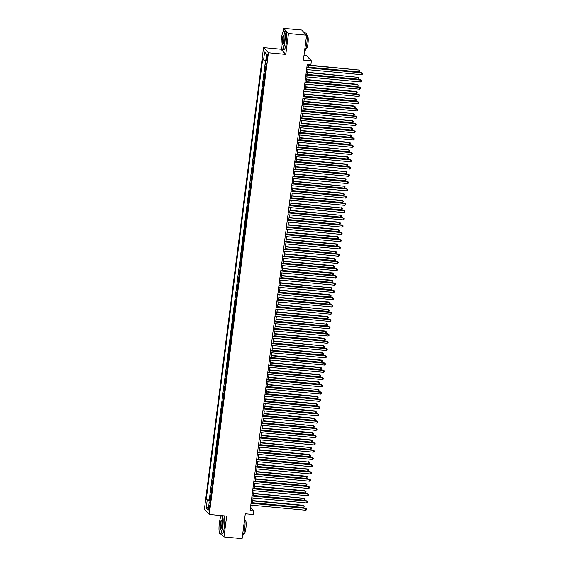 <?xml version="1.0" encoding="UTF-8"?>
<svg xmlns="http://www.w3.org/2000/svg" width="567" height="567" viewBox="0 0 567 567"><rect width="100%" height="100%" fill="white"/><g stroke="black" fill="none" stroke-linecap="round" stroke-linejoin="round"><path stroke-width="0.85" d="M209.684 508.301A2.374 0.468 -84.7 0 0 209.485 505.495A2.374 0.468 -84.7 0 0 208.84 507.408A2.374 0.468 -84.7 0 0 209.046 510.222A2.374 0.468 -84.7 0 0 209.684 508.301M221.187 515.573L221.095 516.289M219.145 531.492L219.202 531.896M263.535 47.593L204.389 509.294L209.273 514.46L268.418 52.759L263.535 47.593L280.927 49.223L285.803 54.389L288.483 33.517L283.599 28.35L283.167 31.731M281.218 46.926L280.927 49.223M283.599 28.35L301.715 30.044L306.598 35.211L303.409 60.074L311.382 60.818L306.499 55.651L304.004 55.417M221.307 534.121L223.986 536.956L242.102 538.65L245.291 513.787L253.258 514.531L253.725 510.902L251.741 508.805L252.202 505.247M288.483 33.517L306.598 35.211M265.81 62.37L265.583 64.135L266.362 64.213M265.916 67.7A2.97 0.496 -172.7 0 1 265.689 67.551L265.207 67.041L264.654 71.399L265.434 71.47M264.987 74.957A2.97 0.496 7.3 0 1 264.761 74.809L264.279 74.298L263.719 78.657L264.505 78.728M264.059 82.222A2.97 0.496 7.3 0 1 263.832 82.066L263.35 81.556L262.79 85.915L263.577 85.986M263.131 89.48A2.97 0.496 7.3 0 1 262.904 89.331L262.422 88.821L261.862 93.172L262.649 93.25M262.202 96.737A2.97 0.496 7.3 0 1 261.968 96.588L261.486 96.078L260.933 100.437L261.713 100.508M261.267 103.995A2.97 0.496 7.3 0 1 261.04 103.846L260.558 103.336L260.005 107.695L260.785 107.765M260.338 111.26A2.97 0.496 7.3 0 1 260.111 111.104L259.629 110.6L259.069 114.952L259.856 115.023M259.41 118.517A2.97 0.496 7.3 0 1 259.183 118.368L258.701 117.858L258.141 122.21L258.928 122.288M258.481 125.775A2.97 0.496 7.3 0 1 258.254 125.626L257.772 125.116L257.212 129.474L257.999 129.545M257.553 133.032A2.97 0.496 7.3 0 1 257.319 132.884L256.837 132.373L256.284 136.732L257.064 136.803M256.617 140.297A2.97 0.496 7.3 0 1 256.39 140.141L255.908 139.638L255.356 143.99L256.135 144.061M255.689 147.555A2.97 0.496 7.3 0 1 255.462 147.406L254.98 146.896L254.42 151.247L255.207 151.325M254.76 154.812A2.97 0.496 7.3 0 1 254.533 154.663L254.051 154.153L253.492 158.512L254.278 158.583M253.832 162.07A2.97 0.496 7.3 0 1 253.605 161.921L253.123 161.411L252.563 165.77L253.35 165.84M252.896 169.335A2.97 0.496 7.3 0 1 252.669 169.179L252.187 168.675L251.635 173.027L252.414 173.098M251.968 176.592A2.97 0.496 7.3 0 1 251.741 176.443L251.259 175.933L250.699 180.285L251.486 180.363M251.039 183.85A2.97 0.496 7.3 0 1 250.812 183.701L250.331 183.191L249.771 187.549L250.557 187.62M250.111 191.107A2.97 0.496 7.3 0 1 249.884 190.959L249.402 190.448L248.842 194.807L249.629 194.878M249.182 198.372A2.97 0.496 7.3 0 1 248.956 198.216L248.474 197.713L247.914 202.065L248.7 202.135M248.247 205.63A2.97 0.496 7.3 0 1 248.02 205.481L247.538 204.97L246.985 209.322L247.765 209.4M247.318 212.887A2.97 0.496 7.3 0 1 247.092 212.738L246.61 212.228L246.05 216.587L246.836 216.658M246.39 220.145A2.97 0.496 7.3 0 1 246.163 219.996L245.681 219.486L245.121 223.845L245.908 223.915M245.461 227.41A2.97 0.496 7.3 0 1 245.235 227.254L244.753 226.75L244.193 231.102L244.979 231.173M244.533 234.667A2.97 0.496 7.3 0 1 244.299 234.518L243.817 234.008L243.264 238.36L244.044 238.438M243.597 241.925A2.97 0.496 7.3 0 1 243.371 241.776L242.889 241.266L242.336 245.624L243.115 245.695M242.669 249.182A2.97 0.496 7.3 0 1 242.442 249.033L241.96 248.523L241.4 252.882L242.187 252.953M241.74 256.447A2.97 0.496 7.3 0 1 241.514 256.298L241.032 255.788L240.472 260.14L241.258 260.21M240.812 263.705A2.97 0.496 7.3 0 1 240.585 263.556L240.103 263.045L239.543 267.397L240.33 267.475M239.884 270.962A2.97 0.496 7.3 0 1 239.65 270.813L239.168 270.303L238.615 274.662L239.394 274.733M238.948 278.22A2.97 0.496 7.3 0 1 238.721 278.071L238.239 277.561L237.686 281.919L238.466 281.99M238.02 285.485A2.97 0.496 7.3 0 1 237.793 285.336L237.311 284.825L236.751 289.177L237.538 289.255M237.091 292.742A2.97 0.496 7.3 0 1 236.864 292.593L236.382 292.083L235.822 296.435L236.609 296.513M236.163 300A2.97 0.496 7.3 0 1 235.936 299.851L235.454 299.341L234.894 303.699L235.681 303.77M235.227 307.257A2.97 0.496 7.3 0 1 235 307.108L234.518 306.598L233.965 310.957L234.745 311.028M234.299 314.522A2.97 0.496 7.3 0 1 234.072 314.373L233.59 313.863L233.03 318.215L233.817 318.293M233.37 321.78A2.97 0.496 7.3 0 1 233.143 321.631L232.661 321.12L232.101 325.472L232.888 325.55M232.442 329.037A2.97 0.496 7.3 0 1 232.215 328.888L231.733 328.378L231.173 332.737L231.96 332.808M231.513 336.295A2.97 0.496 7.3 0 1 231.286 336.146L230.804 335.636L230.245 339.994L231.031 340.065M230.578 343.559A2.97 0.496 7.3 0 1 230.351 343.411L229.869 342.9L229.316 347.252L230.096 347.33M229.649 350.817A2.97 0.496 7.3 0 1 229.422 350.668L228.94 350.158L228.381 354.51L229.167 354.588M228.721 358.075A2.97 0.496 7.3 0 1 228.494 357.926L228.012 357.416L227.452 361.774L228.239 361.845M227.792 365.332A2.97 0.496 7.3 0 1 227.565 365.183L227.083 364.673L226.524 369.032L227.31 369.103M226.864 372.597A2.97 0.496 7.3 0 1 226.63 372.448L226.155 371.938L225.595 376.29L226.375 376.368M225.928 379.855A2.97 0.496 7.3 0 1 225.701 379.706L225.219 379.195L224.667 383.547L225.446 383.625M225 387.112A2.97 0.496 7.3 0 1 224.773 386.963L224.291 386.453L223.731 390.812L224.518 390.883M224.071 394.377A2.97 0.496 7.3 0 1 223.845 394.221L223.363 393.711L222.803 398.069L223.589 398.14M223.143 401.634A2.97 0.496 7.3 0 1 222.916 401.486L222.434 400.975L221.874 405.327L222.661 405.405M222.214 408.892A2.97 0.496 7.3 0 1 221.98 408.743L221.499 408.233L220.946 412.585L221.725 412.663M221.279 416.15A2.97 0.496 7.3 0 1 221.052 416.001L220.57 415.491L220.017 419.849L220.797 419.92M220.35 423.414A2.97 0.496 7.3 0 1 220.124 423.258L219.642 422.748L219.082 427.107L219.868 427.178M219.422 430.672A2.97 0.496 7.3 0 1 219.195 430.523L218.713 430.013L218.153 434.365L218.94 434.442M218.493 437.93A2.97 0.496 7.3 0 1 218.267 437.781L217.785 437.27L217.225 441.622L218.012 441.7M217.558 445.187A2.97 0.496 7.3 0 1 217.331 445.038L216.849 444.528L216.296 448.887L217.076 448.958M216.629 452.452A2.97 0.496 7.3 0 1 216.403 452.296L215.921 451.786L215.361 456.144L216.147 456.215M215.701 459.709A2.97 0.496 7.3 0 1 215.474 459.561L214.992 459.05L214.432 463.402L215.219 463.48M214.773 466.967A2.97 0.496 7.3 0 1 214.546 466.818L214.064 466.308L213.504 470.667L214.291 470.738M213.844 474.225A2.97 0.496 7.3 0 1 213.617 474.076L213.135 473.565L212.575 477.924L213.362 477.995M212.908 481.489A2.97 0.496 7.3 0 1 212.682 481.333L212.2 480.823L211.647 485.182L212.427 485.253M211.98 488.747A2.97 0.496 7.3 0 1 211.753 488.598L211.271 488.088L210.711 492.439L211.498 492.517M311.382 60.818L310.914 64.447L307.293 64.114L250.104 510.562L253.725 510.902M266.61 56.544L266.412 58.139A2.303 0.454 -84.7 0 0 266.603 60.86A2.303 0.454 -84.7 0 0 267.227 59.003L267.433 57.409A2.303 0.454 -84.7 0 0 267.234 54.687A2.303 0.454 -84.7 0 0 266.61 56.544L267.504 56.629M210.293 501.923L209.23 502.05L210.151 503.028L266.504 63.107L265.583 62.129L266.603 54.141L264.598 52.022L263.577 60.01L262.656 59.032L206.296 498.946L207.224 499.924L210.449 500.711M209.23 502.05L208.202 510.031L206.197 507.912L207.224 499.924M266.292 64.794A2.97 0.496 -172.7 0 1 266.065 64.645L265.583 64.135M265.547 60.485L209.343 499.236L210.57 499.775M211.052 496.005A2.97 0.496 7.3 0 1 210.825 495.856L210.343 495.345L209.783 499.704M211.427 493.099A2.97 0.496 -172.7 0 1 211.193 492.95L210.711 492.439M212.356 485.841A2.97 0.496 -172.7 0 1 212.129 485.692L211.647 485.182M213.284 478.583A2.97 0.496 -172.7 0 1 213.057 478.435L212.575 477.924M214.213 471.326A2.97 0.496 -172.7 0 1 213.986 471.17L213.504 470.667M215.141 464.061A2.97 0.496 -172.7 0 1 214.914 463.912L214.432 463.402M216.077 456.804A2.97 0.496 -172.7 0 1 215.843 456.655L215.361 456.144M217.005 449.546A2.97 0.496 -172.7 0 1 216.778 449.397L216.296 448.887M217.934 442.288A2.97 0.496 -172.7 0 1 217.707 442.132L217.225 441.622M218.862 435.024A2.97 0.496 -172.7 0 1 218.635 434.875L218.153 434.365M219.79 427.766A2.97 0.496 -172.7 0 1 219.564 427.617L219.082 427.107M220.726 420.508A2.97 0.496 -172.7 0 1 220.492 420.36L220.017 419.849M221.654 413.251A2.97 0.496 -172.7 0 1 221.428 413.095L220.946 412.585M222.583 405.986A2.97 0.496 -172.7 0 1 222.356 405.837L221.874 405.327M223.511 398.729A2.97 0.496 -172.7 0 1 223.285 398.58L222.803 398.069M224.44 391.471A2.97 0.496 -172.7 0 1 224.213 391.322L223.731 390.812M225.375 384.213A2.97 0.496 -172.7 0 1 225.149 384.057L224.667 383.547M226.304 376.949A2.97 0.496 -172.7 0 1 226.077 376.8L225.595 376.29M227.232 369.691A2.97 0.496 -172.7 0 1 227.006 369.542L226.524 369.032M228.161 362.433A2.97 0.496 -172.7 0 1 227.934 362.285L227.452 361.774M229.089 355.176A2.97 0.496 -172.7 0 1 228.862 355.02L228.381 354.51M230.025 347.911A2.97 0.496 -172.7 0 1 229.798 347.762L229.316 347.252M230.953 340.654A2.97 0.496 -172.7 0 1 230.726 340.505L230.245 339.994M231.882 333.396A2.97 0.496 -172.7 0 1 231.655 333.247L231.173 332.737M232.81 326.138A2.97 0.496 -172.7 0 1 232.583 325.982L232.101 325.472M233.746 318.874A2.97 0.496 -172.7 0 1 233.512 318.725L233.03 318.215M234.674 311.616A2.97 0.496 -172.7 0 1 234.447 311.467L233.965 310.957M235.603 304.359A2.97 0.496 -172.7 0 1 235.376 304.21L234.894 303.699M236.531 297.101A2.97 0.496 -172.7 0 1 236.304 296.945L235.822 296.435M237.46 289.836A2.97 0.496 -172.7 0 1 237.233 289.687L236.751 289.177M238.395 282.579A2.97 0.496 -172.7 0 1 238.161 282.43L237.686 281.919M239.324 275.321A2.97 0.496 -172.7 0 1 239.097 275.172L238.615 274.662M240.252 268.056A2.97 0.496 -172.7 0 1 240.025 267.907L239.543 267.397M241.181 260.799A2.97 0.496 -172.7 0 1 240.954 260.65L240.472 260.14M242.109 253.541A2.97 0.496 -172.7 0 1 241.882 253.392L241.4 252.882M243.045 246.284A2.97 0.496 -172.7 0 1 242.818 246.135L242.336 245.624M243.973 239.019A2.97 0.496 -172.7 0 1 243.746 238.87L243.264 238.36M244.901 231.761A2.97 0.496 -172.7 0 1 244.675 231.612L244.193 231.102M245.83 224.504A2.97 0.496 -172.7 0 1 245.603 224.355L245.121 223.845M246.758 217.246A2.97 0.496 -172.7 0 1 246.532 217.097L246.05 216.587M247.694 209.981A2.97 0.496 -172.7 0 1 247.467 209.833L246.985 209.322M248.622 202.724A2.97 0.496 -172.7 0 1 248.396 202.575L247.914 202.065M249.551 195.466A2.97 0.496 -172.7 0 1 249.324 195.317L248.842 194.807M250.479 188.209A2.97 0.496 -172.7 0 1 250.253 188.06L249.771 187.549M251.415 180.944A2.97 0.496 -172.7 0 1 251.181 180.795L250.699 180.285M252.343 173.686A2.97 0.496 -172.7 0 1 252.117 173.537L251.635 173.027M253.272 166.429A2.97 0.496 -172.7 0 1 253.045 166.28L252.563 165.77M254.2 159.171A2.97 0.496 -172.7 0 1 253.973 159.022L253.492 158.512M255.129 151.906A2.97 0.496 -172.7 0 1 254.902 151.758L254.42 151.247M256.064 144.649A2.97 0.496 -172.7 0 1 255.83 144.5L255.356 143.99M256.993 137.391A2.97 0.496 -172.7 0 1 256.766 137.242L256.284 136.732M257.921 130.134A2.97 0.496 -172.7 0 1 257.694 129.978L257.212 129.474M258.85 122.869A2.97 0.496 -172.7 0 1 258.623 122.72L258.141 122.21M259.778 115.611A2.97 0.496 -172.7 0 1 259.551 115.462L259.069 114.952M260.714 108.354A2.97 0.496 -172.7 0 1 260.487 108.205L260.005 107.695M261.642 101.096A2.97 0.496 -172.7 0 1 261.415 100.94L260.933 100.437M262.571 93.831A2.97 0.496 -172.7 0 1 262.344 93.683L261.862 93.172M263.499 86.574A2.97 0.496 -172.7 0 1 263.272 86.425L262.79 85.915M264.428 79.316A2.97 0.496 -172.7 0 1 264.201 79.167L263.719 78.657M265.363 72.059A2.97 0.496 -172.7 0 1 265.136 71.903L264.654 71.399M285.803 54.389L268.418 52.759M223.986 536.956L226.665 516.083L209.273 514.46M252.471 503.113L253.13 497.989M253.406 495.856L254.059 490.724M254.335 488.598L254.987 483.467M255.263 481.34L255.923 476.209M256.192 474.076L256.851 468.952M257.12 466.818L257.779 461.687M258.056 459.561L258.708 454.429M258.984 452.303L259.636 447.172M259.913 445.038L260.572 439.907M260.841 437.781L261.5 432.649M261.77 430.523L262.429 425.392M262.705 423.266L263.357 418.134M263.634 416.001L264.293 410.869M264.562 408.743L265.221 403.612M265.491 401.486L266.15 396.354M266.419 394.228L267.078 389.097M267.355 386.963L268.007 381.832M268.283 379.706L268.942 374.574M269.212 372.448L269.871 367.317M270.14 365.191L270.799 360.059M271.076 357.926L271.728 352.794M272.004 350.668L272.656 345.537M272.933 343.411L273.592 338.279M273.861 336.146L274.52 331.022M274.789 328.888L275.449 323.757M275.725 321.631L276.377 316.499M276.653 314.373L277.306 309.242M277.582 307.108L278.241 301.984M278.51 299.851L279.17 294.72M279.439 292.593L280.098 287.462M280.374 285.336L281.026 280.204M281.303 278.071L281.962 272.947M282.231 270.813L282.89 265.682M283.16 263.556L283.819 258.424M284.088 256.298L284.747 251.167M285.024 249.033L285.676 243.909M285.952 241.776L286.611 236.645M286.881 234.518L287.54 229.387M287.809 227.261L288.468 222.129M288.738 219.996L289.397 214.872M289.673 212.738L290.325 207.607M290.602 205.481L291.261 200.349M291.53 198.223L292.189 193.092M292.459 190.959L293.118 185.834M293.394 183.701L294.046 178.57M294.323 176.443L294.975 171.312M295.251 169.186L295.91 164.054M296.18 161.921L296.839 156.797M297.108 154.663L297.767 149.532M298.044 147.406L298.696 142.274M298.972 140.148L299.631 135.017M299.9 132.884L300.56 127.759M300.829 125.626L301.488 120.495M301.757 118.368L302.417 113.237M302.693 111.111L303.345 105.979M303.621 103.846L304.281 98.722M304.55 96.588L305.209 91.457M305.478 89.331L306.137 84.2M306.407 82.073L307.066 76.942M307.342 74.809L307.994 69.684M308.271 67.551L308.696 64.241M250.345 508.677L251.741 508.805M265.788 60.541L263.577 60.01M209.343 499.236L206.296 498.946M266.568 54.425L264.598 52.022M206.197 507.912L208.649 506.572M306.825 67.735L361.838 72.881L361.604 74.695L306.598 69.55M306.867 67.423L361.505 72.526L362.611 73.405L362.519 74.128L361.604 74.695M361.505 72.526L362.611 73.405M308.32 67.168L358.968 71.903L359.202 70.081L308.59 65.035M358.868 69.734L359.974 70.613L359.202 70.081L308.554 65.347M359.974 70.613L359.875 71.336L358.968 71.903M284.627 41.908A9.058 1.786 -84.7 0 0 283.486 31.334A9.058 1.786 -84.7 0 0 281.409 38.499A9.058 1.786 -84.7 0 0 281.834 49.003A9.058 1.786 -84.7 0 0 284.627 41.908M283.486 31.334L283.713 31.135A9.278 1.829 95.3 0 1 284.102 30.979A9.278 1.829 95.3 0 1 284.889 41.965A9.278 1.829 95.3 0 1 282.373 49.464A9.278 1.829 95.3 0 1 282.026 49.237L281.834 49.003M283.826 41.051A4.529 0.893 95.3 0 1 282.784 44.637A4.529 0.893 95.3 0 1 282.217 39.35A4.529 0.893 95.3 0 1 283.613 35.799A4.529 0.893 95.3 0 1 283.826 41.051M283.698 35.955A4.302 0.85 -84.7 0 0 283.635 35.934A4.302 0.85 -84.7 0 0 282.472 39.414A4.302 0.85 -84.7 0 0 282.834 44.509A4.302 0.85 -84.7 0 0 282.905 44.502M304.394 32.879L305.982 33.028A9.278 1.829 95.3 0 1 306.768 44.013A9.278 1.829 95.3 0 1 304.514 51.441M307.009 35.735L307.406 35.771A6.684 1.318 95.3 0 1 307.973 43.68A6.684 1.318 95.3 0 1 306.166 49.074L305.762 49.038M284.102 30.979L285.697 31.128A9.278 1.829 95.3 0 1 286.477 42.114A9.278 1.829 95.3 0 1 283.968 49.612L282.373 49.464M222.555 526.474A9.058 1.786 -84.7 0 0 221.413 515.899A9.058 1.786 -84.7 0 0 219.337 523.065A9.058 1.786 -84.7 0 0 219.762 533.568A9.058 1.786 -84.7 0 0 222.555 526.474M222.285 515.679A9.278 1.829 95.3 0 1 222.81 526.53A9.278 1.829 95.3 0 1 220.301 534.029A9.278 1.829 95.3 0 1 219.946 533.802L219.762 533.568M221.747 525.616A4.529 0.893 95.3 0 1 220.712 529.202A4.529 0.893 95.3 0 1 220.138 523.915A4.529 0.893 95.3 0 1 221.534 520.364A4.529 0.893 95.3 0 1 221.747 525.616M221.626 520.52A4.302 0.85 -84.7 0 0 221.562 520.499A4.302 0.85 -84.7 0 0 220.4 523.979A4.302 0.85 -84.7 0 0 220.761 529.075A4.302 0.85 -84.7 0 0 220.825 529.068M244.653 518.727A9.278 1.829 95.3 0 1 244.696 528.579A9.278 1.829 95.3 0 1 242.442 536.006M244.93 520.3L245.334 520.336A6.684 1.318 95.3 0 1 245.901 528.246A6.684 1.318 95.3 0 1 244.086 533.639L243.69 533.604M223.88 515.828A9.278 1.829 95.3 0 1 224.404 526.679A9.278 1.829 95.3 0 1 221.895 534.178L220.301 534.029M305.897 74.993L360.91 80.138L360.676 81.953L305.663 76.807M305.939 74.681L360.577 79.791L361.682 80.663L361.59 81.393L360.676 81.953M360.577 79.791L361.682 80.663M304.968 82.25L359.974 87.396L359.747 89.21L304.734 84.072M305.011 81.939L359.648 87.049L360.754 87.928L360.655 88.65L359.747 89.21M359.648 87.049L360.754 87.928M304.04 89.515L359.046 94.654L358.812 96.468L303.806 91.33M304.075 89.196L358.72 94.306L359.818 95.185L359.726 95.908L358.812 96.468M358.72 94.306L359.818 95.185M303.111 96.773L358.117 101.918L357.883 103.733L302.877 98.587M303.147 96.461L357.784 101.564L358.89 102.443L358.798 103.166L357.883 103.733M357.784 101.564L358.89 102.443M307.392 74.426L358.032 79.16L358.266 77.346L307.661 72.293M357.94 76.992L359.039 77.87L358.266 77.346L307.619 72.611M359.039 77.87L358.946 78.6L358.032 79.16M306.456 81.683L357.104 86.418L357.012 84.256L306.733 79.557M357.012 84.256L358.11 85.128L357.338 84.603L306.69 79.869M358.11 85.128L358.018 85.858L357.104 86.418M305.528 88.941L356.175 93.675L356.076 91.514L305.804 86.815M356.076 91.514L357.182 92.393L356.409 91.861L305.762 87.127M357.182 92.393L357.09 93.116L356.175 93.675M304.599 96.206L355.247 100.94L355.148 98.771L304.876 94.072M355.148 98.771L356.253 99.65L355.481 99.119L304.833 94.384M356.253 99.65L356.161 100.373L355.247 100.94M302.176 104.03L357.189 109.176L356.955 110.99L301.949 105.845M302.218 103.718L356.856 108.829L357.961 109.7L357.869 110.43L356.955 110.99M356.856 108.829L357.961 109.7M303.671 103.463L354.318 108.198L354.219 106.029L303.94 101.33M354.219 106.029L355.325 106.908L354.545 106.383L303.905 101.649M355.325 106.908L355.226 107.638L354.318 108.198M301.247 111.295L356.26 116.433L356.026 118.248L301.013 113.109M301.29 110.976L355.927 116.086L357.033 116.965L356.941 117.688L356.026 118.248M355.927 116.086L357.033 116.965M302.743 110.721L353.383 115.455L353.617 113.641L303.012 108.595M353.291 113.294L354.389 114.165L353.617 113.641L302.969 108.907M354.389 114.165L354.297 114.895L353.383 115.455M300.319 118.553L355.325 123.691L355.098 125.505L300.085 120.367M300.361 118.234L354.999 123.344L356.097 124.223L356.005 124.946L355.098 125.505M354.999 123.344L356.097 124.223M301.807 117.979L352.454 122.713L352.355 120.551L302.083 115.852M352.355 120.551L353.461 121.43L352.688 120.899L302.041 116.164M353.461 121.43L353.369 122.153L352.454 122.713M299.39 125.81L354.396 130.956L354.162 132.77L299.156 127.625M299.426 125.498L354.07 130.601L355.169 131.48L355.077 132.203L354.162 132.77M354.07 130.601L355.169 131.48M300.879 125.243L351.526 129.978L351.427 127.809L301.155 123.11M351.427 127.809L352.532 128.688L351.76 128.163L301.112 123.422M352.532 128.688L352.44 129.411L351.526 129.978M298.462 133.068L353.468 138.213L353.234 140.028L298.228 134.882M298.497 132.756L353.135 137.866L354.24 138.738L354.148 139.468L353.234 140.028M353.135 137.866L354.24 138.738M299.95 132.501L350.597 137.235L350.831 135.421L300.219 130.367M350.498 135.066L351.604 135.945L350.831 135.421L300.184 130.686M351.604 135.945L351.512 136.675L350.597 137.235M297.526 140.333L352.539 145.471L352.305 147.285L297.299 142.147M297.569 140.014L352.206 145.124L353.312 146.002L353.22 146.725L352.305 147.285M352.206 145.124L353.312 146.002M299.022 139.758L349.669 144.493L349.57 142.331L299.291 137.632M349.57 142.331L350.675 143.203L349.896 142.678L299.256 137.944M350.675 143.203L350.576 143.933L349.669 144.493M296.598 147.59L351.611 152.729L351.377 154.543L296.364 149.405M296.64 147.271L351.278 152.381L352.383 153.26L352.291 153.983L351.377 154.543M351.278 152.381L352.383 153.26M298.093 147.016L348.733 151.75L348.967 149.936L298.362 144.89M348.641 149.589L349.74 150.468L348.967 149.936L298.32 145.202M349.74 150.468L349.648 151.191L348.733 151.75M295.669 154.848L350.675 159.993L350.449 161.808L295.435 156.662M295.712 154.536L350.349 159.639L351.448 160.518L351.356 161.241L350.449 161.808M350.349 159.639L351.448 160.518M297.158 154.281L347.805 159.015L347.706 156.846L297.434 152.147M347.706 156.846L348.811 157.725L348.039 157.201L297.392 152.466M348.811 157.725L348.719 158.448L347.805 159.015M294.741 162.105L349.747 167.251L349.513 169.065L294.507 163.92M294.776 161.793L349.421 166.904L350.519 167.775L350.427 168.505L349.513 169.065M349.421 166.904L350.519 167.775M296.229 161.538L346.876 166.273L346.777 164.111L296.506 159.405M346.777 164.111L347.883 164.983L347.11 164.458L296.463 159.724M347.883 164.983L347.791 165.713L346.876 166.273M293.805 169.37L348.818 174.508L348.585 176.323L293.578 171.184M293.848 169.051L348.485 174.161L349.591 175.04L349.499 175.763L348.585 176.323M348.485 174.161L349.591 175.04M295.301 168.796L345.948 173.53L346.182 171.716L295.57 166.67M345.849 171.369L346.954 172.24L346.182 171.716L295.535 166.981M346.954 172.24L346.862 172.97L345.948 173.53M292.877 176.628L347.89 181.766L347.656 183.58L292.643 178.442M292.919 176.309L347.557 181.419L348.662 182.298L348.57 183.021L347.656 183.58M347.557 181.419L348.662 182.298M294.372 176.054L345.019 180.788L344.92 178.626L294.642 173.927M344.92 178.626L346.019 179.505L345.246 178.974L294.606 174.239M346.019 179.505L345.927 180.228L345.019 180.788M291.948 183.885L346.961 189.031L346.728 190.845L291.714 185.7M291.991 183.573L346.628 188.676L347.734 189.555L347.635 190.285L346.728 190.845M346.628 188.676L347.734 189.555M293.444 183.318L344.084 188.053L344.318 186.238L293.713 181.185M343.992 185.884L345.09 186.763L344.318 186.238L293.671 181.504M345.09 186.763L344.998 187.486L344.084 188.053M291.02 191.143L346.026 196.288L345.792 198.103L290.786 192.957M291.062 190.831L345.7 195.941L346.798 196.813L346.706 197.543L345.792 198.103M345.7 195.941L346.798 196.813M292.508 190.576L343.155 195.31L343.056 193.149L292.785 188.442M343.056 193.149L344.162 194.02L343.389 193.496L292.742 188.761M344.162 194.02L344.07 194.75L343.155 195.31M290.091 198.407L345.097 203.546L344.864 205.36L289.857 200.222M290.127 198.089L344.771 203.199L345.87 204.077L345.778 204.8L344.864 205.36M344.771 203.199L345.87 204.077M291.58 197.833L342.227 202.568L342.128 200.406L291.856 195.707M342.128 200.406L343.233 201.285L342.461 200.753L291.814 196.019M343.233 201.285L343.141 202.008L342.227 202.568M289.156 205.665L344.169 210.804L343.935 212.618L288.929 207.479M289.198 205.346L343.836 210.456L344.942 211.335L344.849 212.058L343.935 212.618M343.836 210.456L344.942 211.335M290.651 205.091L341.299 209.825L341.532 208.011L290.921 202.965M341.199 207.664L342.305 208.543L341.532 208.011L290.885 203.277M342.305 208.543L342.206 209.266L341.299 209.825M288.227 212.923L343.241 218.068L343.007 219.883L287.993 214.737M288.27 212.611L342.907 217.714L344.013 218.593L343.921 219.323L343.007 219.883M342.907 217.714L344.013 218.593M289.723 212.356L340.363 217.09L340.597 215.276L289.992 210.222M340.271 214.921L341.369 215.8L340.597 215.276L289.957 210.541M341.369 215.8L341.277 216.523L340.363 217.09M287.299 220.18L342.305 225.326L342.078 227.14L287.065 221.995M287.341 219.868L341.979 224.979L343.085 225.85L342.985 226.58L342.078 227.14M341.979 224.979L343.085 225.85M288.787 219.613L339.435 224.348L339.342 222.186L289.064 217.48M339.342 222.186L340.441 223.058L339.668 222.533L289.021 217.799M340.441 223.058L340.349 223.788L339.435 224.348M286.37 227.445L341.377 232.583L341.143 234.398L286.137 229.259M286.406 227.126L341.05 232.236L342.149 233.115L342.057 233.838L341.143 234.398M341.05 232.236L342.149 233.115M287.859 226.871L338.506 231.605L338.407 229.444L288.135 224.745M338.407 229.444L339.513 230.322L338.74 229.791L288.093 225.056M339.513 230.322L339.42 231.045L338.506 231.605M285.442 234.703L340.448 239.841L340.214 241.655L285.208 236.517M285.477 234.384L340.115 239.494L341.221 240.373L341.128 241.095L340.214 241.655M340.115 239.494L341.221 240.373M286.93 234.128L337.578 238.863L337.478 236.701L287.207 232.002M337.478 236.701L338.584 237.58L337.812 237.049L287.164 232.314M338.584 237.58L338.492 238.303L337.578 238.863M284.506 241.96L339.52 247.106L339.286 248.92L284.28 243.775M284.549 241.648L339.186 246.751L340.292 247.63L340.2 248.36L339.286 248.92M339.186 246.751L340.292 247.63M286.002 241.393L336.649 246.128L336.55 243.959L286.271 239.26M336.55 243.959L337.656 244.838L336.876 244.313L286.236 239.579M337.656 244.838L337.556 245.561L336.649 246.128M283.578 249.218L338.591 254.363L338.357 256.178L283.344 251.032M283.62 248.906L338.258 254.016L339.364 254.888L339.272 255.618L338.357 256.178M338.258 254.016L339.364 254.888M282.649 256.482L337.656 261.621L337.429 263.435L282.416 258.297M282.692 256.164L337.33 261.274L338.435 262.152L338.336 262.875L337.429 263.435M337.33 261.274L338.435 262.152M281.721 263.74L336.727 268.878L336.493 270.693L281.487 265.554M281.756 263.421L336.401 268.531L337.5 269.41L337.408 270.133L336.493 270.693M336.401 268.531L337.5 269.41M285.073 248.651L335.714 253.385L335.947 251.571L285.343 246.517M335.621 251.224L336.72 252.095L335.947 251.571L285.3 246.836M336.72 252.095L336.628 252.825L335.714 253.385M284.138 255.908L334.785 260.643L334.686 258.481L284.414 253.782M334.686 258.481L335.792 259.36L335.019 258.828L284.372 254.094M335.792 259.36L335.699 260.083L334.785 260.643M283.209 263.166L333.857 267.9L333.757 265.739L283.486 261.04M333.757 265.739L334.863 266.618L334.091 266.086L283.443 261.352M334.863 266.618L334.771 267.34L333.857 267.9M280.793 270.998L335.799 276.143L335.565 277.958L280.559 272.812M280.828 270.686L335.466 275.789L336.571 276.668L336.479 277.398L335.565 277.958M335.466 275.789L336.571 276.668M282.281 270.431L332.928 275.165L332.829 272.996L282.557 268.297M332.829 272.996L333.935 273.875L333.162 273.351L282.515 268.616M333.935 273.875L333.843 274.598L332.928 275.165M279.857 278.255L334.87 283.401L334.636 285.215L279.63 280.07M279.9 277.943L334.537 283.053L335.643 283.925L335.551 284.655L334.636 285.215M334.537 283.053L335.643 283.925M281.352 277.688L332 282.423L331.901 280.261L281.622 275.555M331.901 280.261L333.006 281.133L332.227 280.608L281.586 275.874M333.006 281.133L332.907 281.863L332 282.423M278.929 285.52L333.942 290.658L333.708 292.473L278.695 287.334M278.971 285.201L333.609 290.311L334.714 291.19L334.622 291.913L333.708 292.473M333.609 290.311L334.714 291.19M280.424 284.946L331.064 289.68L331.298 287.866L280.693 282.82M330.972 287.519L332.071 288.397L331.298 287.866L280.651 283.131M332.071 288.397L331.978 289.12L331.064 289.68M278 292.778L333.006 297.916L332.779 299.73L277.766 294.592M278.043 292.459L332.68 297.569L333.779 298.448L333.687 299.17L332.779 299.73M332.68 297.569L333.779 298.448M279.488 292.203L330.136 296.938L330.037 294.776L279.765 290.077M330.037 294.776L331.142 295.655L330.37 295.123L279.722 290.389M331.142 295.655L331.05 296.378L330.136 296.938M277.072 300.035L332.078 305.181L331.844 306.995L276.838 301.85M277.107 299.723L331.752 304.826L332.85 305.705L332.758 306.435L331.844 306.995M331.752 304.826L332.85 305.705M278.56 299.468L329.207 304.203L329.108 302.034L278.836 297.335M329.108 302.034L330.214 302.913L329.441 302.388L278.794 297.654M330.214 302.913L330.122 303.636L329.207 304.203M276.143 307.293L331.149 312.438L330.915 314.253L275.909 309.107M276.179 306.981L330.816 312.091L331.922 312.963L331.83 313.693L330.915 314.253M330.816 312.091L331.922 312.963M277.632 306.726L328.279 311.46L328.513 309.646L277.901 304.592M328.18 309.298L329.285 310.17L328.513 309.646L277.865 304.911M329.285 310.17L329.193 310.9L328.279 311.46M275.208 314.557L330.221 319.696L329.987 321.51L274.974 316.372M275.25 314.238L329.888 319.349L330.993 320.227L330.901 320.95L329.987 321.51M329.888 319.349L330.993 320.227M276.703 313.983L327.35 318.718L327.251 316.556L276.972 311.857M327.251 316.556L328.35 317.435L327.577 316.903L276.937 312.169M328.35 317.435L328.258 318.158L327.35 318.718M274.279 321.815L329.292 326.953L329.058 328.775L274.045 323.629M274.322 321.496L328.959 326.606L330.065 327.485L329.966 328.208L329.058 328.775M328.959 326.606L330.065 327.485M275.775 321.241L326.415 325.975L326.649 324.161L276.044 319.115M326.323 323.814L327.421 324.693L326.649 324.161L276.001 319.427M327.421 324.693L327.329 325.415L326.415 325.975M273.351 329.073L328.357 334.218L328.13 336.033L273.117 330.887M273.393 328.761L328.031 333.864L329.129 334.743L329.037 335.473L328.13 336.033M328.031 333.864L329.129 334.743M274.839 328.506L325.486 333.24L325.387 331.071L275.115 326.372M325.387 331.071L326.493 331.95L325.72 331.426L275.073 326.691M326.493 331.95L326.401 332.68L325.486 333.24M272.422 336.33L327.428 341.476L327.194 343.29L272.188 338.145M272.458 336.018L327.102 341.128L328.201 342L328.109 342.73L327.194 343.29M327.102 341.128L328.201 342M273.911 335.763L324.558 340.498L324.459 338.336L274.187 333.63M324.459 338.336L325.564 339.208L324.792 338.683L274.144 333.949M325.564 339.208L325.472 339.938L324.558 340.498M271.487 343.595L326.5 348.733L326.266 350.548L271.26 345.409M271.529 343.276L326.167 348.386L327.272 349.265L327.18 349.988L326.266 350.548M326.167 348.386L327.272 349.265M272.982 343.021L323.629 347.755L323.863 345.941L273.251 340.895M323.53 345.594L324.636 346.472L323.863 345.941L273.216 341.206M324.636 346.472L324.544 347.195L323.629 347.755M270.558 350.853L325.571 355.991L325.338 357.812L270.324 352.667M270.601 350.541L325.238 355.644L326.344 356.523L326.252 357.245L325.338 357.812M325.238 355.644L326.344 356.523M272.054 350.278L322.701 355.013L322.602 352.851L272.323 348.152M322.602 352.851L323.7 353.73L322.928 353.198L272.288 348.464M323.7 353.73L323.608 354.453L322.701 355.013M269.63 358.11L324.636 363.256L324.409 365.07L269.396 359.925M269.672 357.798L324.31 362.901L325.415 363.78L325.316 364.51L324.409 365.07M324.31 362.901L325.415 363.78M271.118 357.543L321.765 362.278L321.673 360.109L271.395 355.41M321.673 360.109L322.772 360.988L321.999 360.463L271.352 355.729M322.772 360.988L322.68 361.718L321.765 362.278M268.701 365.368L323.707 370.513L323.474 372.328L268.467 367.182M268.744 365.056L323.381 370.166L324.48 371.038L324.388 371.768L323.474 372.328M323.381 370.166L324.48 371.038M270.19 364.801L320.837 369.535L320.738 367.373L270.466 362.667M320.738 367.373L321.843 368.245L321.071 367.721L270.424 362.986M321.843 368.245L321.751 368.975L320.837 369.535M267.773 372.632L322.779 377.771L322.545 379.585L267.539 374.447M267.808 372.313L322.453 377.424L323.551 378.302L323.459 379.025L322.545 379.585M322.453 377.424L323.551 378.302M269.261 372.058L319.908 376.793L319.809 374.631L269.538 369.932M319.809 374.631L320.915 375.51L320.142 374.978L269.495 370.244M320.915 375.51L320.823 376.233L319.908 376.793M266.837 379.89L321.85 385.028L321.617 386.85L266.61 381.704M266.88 379.578L321.517 384.681L322.623 385.56L322.531 386.283L321.617 386.85M321.517 384.681L322.623 385.56M268.333 379.316L318.98 384.05L318.881 381.889L268.602 377.19M318.881 381.889L319.986 382.768L319.207 382.236L268.567 377.502M319.986 382.768L319.887 383.49L318.98 384.05M265.909 387.148L320.922 392.293L320.688 394.108L265.675 388.962M265.951 386.836L320.589 391.939L321.695 392.818L321.602 393.548L320.688 394.108M320.589 391.939L321.695 392.818M267.404 386.581L318.044 391.315L318.278 389.501L267.674 384.447M317.952 389.146L319.051 390.025L318.278 389.501L267.631 384.766M319.051 390.025L318.959 390.755L318.044 391.315M264.98 394.405L319.986 399.551L319.76 401.365L264.746 396.22M265.023 394.093L319.66 399.203L320.766 400.075L320.667 400.805L319.76 401.365M319.66 399.203L320.766 400.075M266.469 393.838L317.116 398.573L317.024 396.411L266.745 391.712M317.024 396.411L318.122 397.283L317.35 396.758L266.703 392.024M318.122 397.283L318.03 398.013L317.116 398.573M264.052 401.67L319.058 406.808L318.824 408.623L263.818 403.484M264.087 401.351L318.732 406.461L319.831 407.34L319.738 408.063L318.824 408.623M318.732 406.461L319.831 407.34M265.54 401.096L316.188 405.83L316.088 403.669L265.817 398.97M316.088 403.669L317.194 404.547L316.421 404.016L265.774 399.281M317.194 404.547L317.102 405.27L316.188 405.83M263.123 408.927L318.13 414.066L317.896 415.887L262.89 410.742M263.159 408.616L317.796 413.719L318.902 414.597L318.81 415.32L317.896 415.887M317.796 413.719L318.902 414.597M264.612 408.353L315.259 413.088L315.16 410.926L264.888 406.227M315.16 410.926L316.266 411.805L315.493 411.273L264.846 406.539M316.266 411.805L316.173 412.528L315.259 413.088M262.188 416.185L317.201 421.331L316.967 423.145L261.961 417.999M262.23 415.873L316.868 420.976L317.974 421.855L317.881 422.585L316.967 423.145M316.868 420.976L317.974 421.855M263.683 415.618L314.331 420.353L314.231 418.184L263.953 413.485M314.231 418.184L315.337 419.063L314.557 418.538L263.917 413.804M315.337 419.063L315.238 419.793L314.331 420.353M261.259 423.443L316.273 428.588L316.039 430.403L261.026 425.257M261.302 423.131L315.939 428.241L317.045 429.113L316.953 429.843L316.039 430.403M315.939 428.241L317.045 429.113M262.755 422.876L313.395 427.61L313.629 425.796L263.024 420.749M313.303 425.448L314.401 426.32L313.629 425.796L262.982 421.061M314.401 426.32L314.309 427.05L313.395 427.61M260.331 430.707L315.337 435.846L315.11 437.66L260.097 432.522M260.373 430.388L315.011 435.499L316.11 436.377L316.017 437.1L315.11 437.66M315.011 435.499L316.11 436.377M261.819 430.133L312.467 434.868L312.367 432.706L262.096 428.007M312.367 432.706L313.473 433.585L312.7 433.053L262.053 428.319M313.473 433.585L313.381 434.308L312.467 434.868M259.402 437.965L314.409 443.111L314.175 444.925L259.169 439.779M259.438 437.653L314.083 442.756L315.181 443.635L315.089 444.358L314.175 444.925M314.083 442.756L315.181 443.635M260.891 437.391L311.538 442.125L311.439 439.964L261.167 435.265M311.439 439.964L312.545 440.842L311.772 440.311L261.125 435.576M312.545 440.842L312.452 441.565L311.538 442.125M258.474 445.223L313.48 450.368L313.246 452.183L258.24 447.037M258.509 444.911L313.147 450.021L314.253 450.893L314.161 451.623L313.246 452.183M313.147 450.021L314.253 450.893M259.962 444.656L310.61 449.39L310.844 447.576L260.232 442.522M310.51 447.221L311.616 448.1L310.844 447.576L260.196 442.841M311.616 448.1L311.524 448.83L310.61 449.39M257.538 452.48L312.552 457.626L312.318 459.44L257.312 454.302M257.581 452.168L312.219 457.278L313.324 458.15L313.232 458.88L312.318 459.44M312.219 457.278L313.324 458.15M259.034 451.913L309.681 456.648L309.582 454.486L259.303 449.787M309.582 454.486L310.681 455.358L309.908 454.833L259.268 450.099M310.681 455.358L310.588 456.088L309.681 456.648M256.61 459.745L311.623 464.883L311.389 466.698L256.376 461.559M256.653 459.426L311.29 464.536L312.396 465.415L312.304 466.138L311.389 466.698M311.29 464.536L312.396 465.415M258.105 459.171L308.746 463.905L308.98 462.091L258.375 457.045M308.654 461.744L309.752 462.622L308.98 462.091L258.332 457.356M309.752 462.622L309.66 463.345L308.746 463.905M255.682 467.002L310.688 472.148L310.461 473.962L255.448 468.817M255.724 466.691L310.362 471.794L311.46 472.672L311.368 473.395L310.461 473.962M310.362 471.794L311.46 472.672M257.17 466.428L307.817 471.17L307.718 469.001L257.446 464.302M307.718 469.001L308.824 469.88L308.051 469.348L257.404 464.614M308.824 469.88L308.732 470.603L307.817 471.17M254.753 474.26L309.759 479.406L309.525 481.22L254.519 476.074M254.789 473.948L309.433 479.058L310.532 479.93L310.44 480.66L309.525 481.22M309.433 479.058L310.532 479.93M256.241 473.693L306.889 478.428L306.79 476.259L256.518 471.56M306.79 476.259L307.895 477.138L307.123 476.613L256.475 471.879M307.895 477.138L307.803 477.868L306.889 478.428M253.818 481.518L308.831 486.663L308.597 488.478L253.591 483.339M253.86 481.206L308.498 486.316L309.603 487.188L309.511 487.918L308.597 488.478M308.498 486.316L309.603 487.188M255.313 480.951L305.96 485.685L306.194 483.871L255.582 478.824M305.861 483.523L306.967 484.395L306.194 483.871L255.547 479.136M306.967 484.395L306.875 485.125L305.96 485.685M252.889 488.782L307.902 493.921L307.668 495.735L252.655 490.597M252.932 488.463L307.569 493.573L308.675 494.452L308.583 495.175L307.668 495.735M307.569 493.573L308.675 494.452M254.385 488.208L305.032 492.943L304.933 490.781L254.654 486.082M304.933 490.781L306.031 491.66L305.259 491.128L254.618 486.394M306.031 491.66L305.939 492.383L305.032 492.943M251.961 496.04L306.967 501.185L306.74 503L251.727 497.854M252.003 495.728L306.641 500.831L307.746 501.71L307.647 502.433L306.74 503M306.641 500.831L307.746 501.71M253.456 495.473L304.096 500.207L304.33 498.386L253.725 493.34M304.004 498.039L305.103 498.917L304.33 498.386L253.683 493.651M305.103 498.917L305.011 499.64L304.096 500.207M251.032 503.298L306.038 508.443L305.804 510.257L250.798 505.112M251.075 502.986L305.712 508.096L306.811 508.968L306.719 509.698L305.804 510.257M305.712 508.096L306.811 508.968M252.521 502.731L303.168 507.465L303.069 505.296L252.797 500.597M303.069 505.296L304.174 506.175L303.402 505.651L252.754 500.916M304.174 506.175L304.082 506.905L303.168 507.465M265.689 67.551L266.065 64.645M210.825 495.856L211.193 492.95M211.753 488.598L212.129 485.692M212.682 481.333L213.057 478.435M213.617 474.076L213.986 471.17M214.546 466.818L214.914 463.912M215.474 459.561L215.843 456.655M216.403 452.296L216.778 449.397M217.331 445.038L217.707 442.132M218.267 437.781L218.635 434.875M219.195 430.523L219.564 427.617M220.124 423.258L220.492 420.36M221.052 416.001L221.428 413.095M221.98 408.743L222.356 405.837M222.916 401.486L223.285 398.58M223.845 394.221L224.213 391.322M224.773 386.963L225.149 384.057M225.701 379.706L226.077 376.8M226.63 372.448L227.006 369.542M227.565 365.183L227.934 362.285M228.494 357.926L228.862 355.02M229.422 350.668L229.798 347.762M230.351 343.411L230.726 340.505M231.286 336.146L231.655 333.247M232.215 328.888L232.583 325.982M233.143 321.631L233.512 318.725M234.072 314.373L234.447 311.467M235 307.108L235.376 304.21M235.936 299.851L236.304 296.945M236.864 292.593L237.233 289.687M237.793 285.336L238.161 282.43M238.721 278.071L239.097 275.172M239.65 270.813L240.025 267.907M240.585 263.556L240.954 260.65M241.514 256.298L241.882 253.392M242.442 249.033L242.818 246.135M243.371 241.776L243.746 238.87M244.299 234.518L244.675 231.612M245.235 227.254L245.603 224.355M246.163 219.996L246.532 217.097M247.092 212.738L247.467 209.833M248.02 205.481L248.396 202.575M248.956 198.216L249.324 195.317M249.884 190.959L250.253 188.06M250.812 183.701L251.181 180.795M251.741 176.443L252.117 173.537M252.669 169.179L253.045 166.28M253.605 161.921L253.973 159.022M254.533 154.663L254.902 151.758M255.462 147.406L255.83 144.5M256.39 140.141L256.766 137.242M257.319 132.884L257.694 129.978M258.254 125.626L258.623 122.72M259.183 118.368L259.551 115.462M260.111 111.104L260.487 108.205M261.04 103.846L261.415 100.94M261.968 96.588L262.344 93.683M262.904 89.331L263.272 86.425M263.832 82.066L264.201 79.167M264.761 74.809L265.136 71.903M267.326 58.224L266.412 58.139"/></g></svg>
